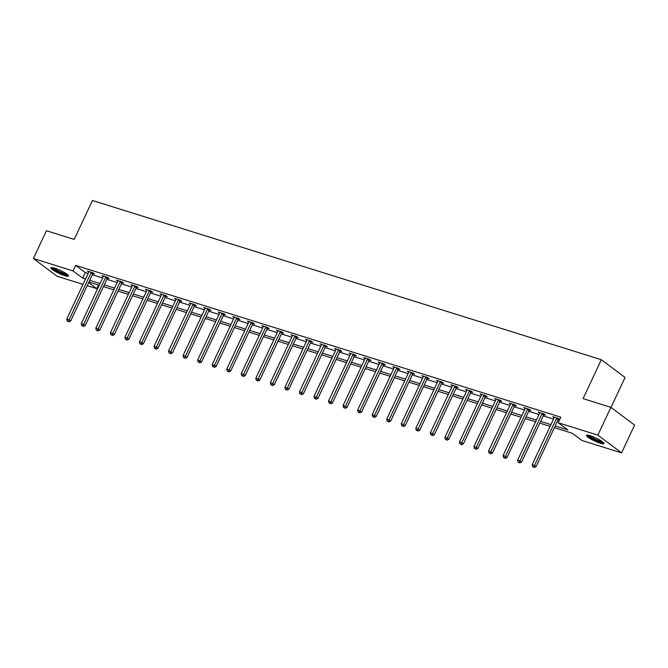 <?xml version="1.0" encoding="UTF-8"?>
<svg xmlns="http://www.w3.org/2000/svg" width="668" height="668" viewBox="0 0 668 668"><rect width="100%" height="100%" fill="white"/><g stroke="black" fill="none" stroke-linecap="round" stroke-linejoin="round"><path stroke-width="1" d="M54.718 268.185A9.719 1.628 25.1 0 1 64.128 272.369A9.719 1.628 25.1 0 1 68.52 276.043A9.719 1.628 25.1 0 1 64.721 275.659A9.719 1.628 25.1 0 1 55.31 271.475A9.719 1.628 25.1 0 1 50.918 267.801A9.719 1.628 25.1 0 1 54.718 268.185M590.253 435.753A9.719 1.628 25.1 0 1 599.664 439.936A9.719 1.628 25.1 0 1 604.056 443.61A9.719 1.628 25.1 0 1 600.256 443.226A9.719 1.628 25.1 0 1 590.846 439.043A9.719 1.628 25.1 0 1 586.454 435.369A9.719 1.628 25.1 0 1 590.253 435.753M611.003 407.438L625.056 377.453L601.317 359.71L92.443 200.483L74.206 239.42L46.426 230.727L33.4 258.533L73.021 270.932L82.648 278.122L85.512 279.015M601.317 359.71L583.08 398.637L610.869 407.338L634.6 425.073L621.574 452.879L581.953 440.488L572.326 433.29L554.356 427.67M98.463 285.019L96.76 288.668L87.224 285.687M83.007 284.368L57.131 276.268L33.4 258.533M555.158 425.967L567.842 429.933L558.214 422.744L560.819 417.183L75.626 265.371L85.253 272.561L88.118 273.454M92.334 274.773L102.663 278.005M106.88 279.324L117.201 282.556M121.426 283.875L131.746 287.106M135.971 288.426L146.292 291.657M150.509 292.976L160.838 296.208M165.054 297.527L175.383 300.759M179.6 302.078L189.929 305.309M194.146 306.629L204.475 309.86M208.692 311.179L219.012 314.411M223.237 315.73L233.558 318.962M237.783 320.281L248.104 323.512M252.32 324.832L262.649 328.063M266.866 329.391L277.195 332.614M281.412 333.942L291.741 337.165M295.957 338.492L306.286 341.715M310.503 343.043L320.832 346.266M325.049 347.594L335.369 350.825M339.594 352.145L349.915 355.376M354.14 356.695L364.461 359.927M368.678 361.246L379.006 364.477M383.223 365.797L393.552 369.028M397.769 370.348L408.098 373.579M412.315 374.898L422.644 378.13M426.86 379.449L437.181 382.68M441.406 384L451.727 387.231M455.952 388.551L466.272 391.782M470.489 393.101L480.818 396.333M485.035 397.652L495.364 400.884M499.58 402.203L509.909 405.434M514.126 406.754L524.455 409.985M528.672 411.304L539.001 414.536M543.218 415.855L553.538 419.086M557.763 420.406L559.116 420.832M559.751 419.462L558.39 418.444L552.795 416.69L554.181 417.725M558.481 419.17L559.709 419.554M543.936 414.619L545.447 415.087L543.844 413.893L538.249 412.139L539.635 413.175M529.39 410.069L530.901 410.536L529.298 409.342L523.704 407.589L525.09 408.624M514.844 405.518L516.356 405.985L514.752 404.791L509.158 403.038L510.544 404.073M500.299 400.967L501.81 401.435L500.207 400.241L494.612 398.487L495.998 399.522M485.761 396.416L487.264 396.884L485.661 395.69L480.067 393.936L481.453 394.972M471.216 391.865L472.719 392.333L471.115 391.139L465.521 389.386L466.907 390.421M456.67 387.315L458.181 387.782L456.578 386.588L450.983 384.835L452.361 385.87M442.124 382.756L443.635 383.232L442.032 382.029L436.438 380.284L437.824 381.319M427.578 378.205L429.09 378.681L427.487 377.478L421.892 375.733L423.278 376.769M413.033 373.654L414.544 374.13L412.941 372.928L407.346 371.183L408.732 372.218M398.487 369.103L399.998 369.579L398.395 368.377L392.801 366.632L394.187 367.667M383.95 364.553L385.453 365.029L383.849 363.826L378.255 362.081L379.641 363.116M369.404 360.002L370.907 360.478L369.304 359.275L363.709 357.53L365.095 358.566M354.858 355.451L356.37 355.927L354.766 354.725L349.172 352.98L350.55 354.015M340.313 350.9L341.824 351.376L340.221 350.174L334.626 348.429L336.012 349.464M325.767 346.35L327.278 346.826L325.675 345.623L320.081 343.878L321.467 344.913M311.221 341.799L312.733 342.275L311.129 341.072L305.535 339.327L306.921 340.363M296.675 337.248L298.187 337.724L296.584 336.522L290.989 334.777L292.375 335.812M282.13 332.697L283.641 333.173L282.038 331.971L276.443 330.226L277.83 331.261M267.592 328.147L269.095 328.623L267.492 327.42L261.898 325.675L263.284 326.71M253.047 323.596L254.558 324.072L252.947 322.869L247.36 321.124L248.738 322.16M238.501 319.045L240.012 319.521L238.409 318.319L232.815 316.574L234.192 317.609M223.955 314.494L225.467 314.97L223.864 313.768L218.269 312.023L219.655 313.05M209.41 309.944L210.921 310.42L209.318 309.217L203.723 307.472L205.109 308.499M194.864 305.393L196.375 305.869L194.772 304.666L189.178 302.913L190.564 303.948M180.318 300.842L181.83 301.318L180.226 300.116L174.632 298.362L176.018 299.398M165.781 296.291L167.284 296.767L165.681 295.565L160.086 293.811L161.472 294.847M151.235 291.741L152.738 292.217L151.135 291.014L145.541 289.261L146.927 290.296M136.689 287.19L138.201 287.666L136.598 286.463L131.003 284.71L132.381 285.745M122.144 282.639L123.655 283.115L122.052 281.913L116.457 280.159L117.844 281.195M107.598 278.088L109.109 278.564L107.506 277.362L101.912 275.608L103.298 276.644M93.052 273.538L94.564 274.014L92.961 272.811L87.366 271.058L88.752 272.093M610.869 407.338L597.843 435.144L621.574 452.879M75.626 265.371L73.021 270.932M558.214 422.744L597.843 435.144M89.729 280.335L100.058 283.566M104.275 284.885L114.595 288.117M118.821 289.436L129.141 292.667M133.366 293.987L143.687 297.218M147.904 298.538L158.232 301.769M162.449 303.088L172.778 306.32M176.995 307.639L187.324 310.87M191.541 312.19L201.87 315.421M206.086 316.741L216.407 319.972M220.632 321.291L230.953 324.523M235.178 325.842L245.498 329.074M249.715 330.401L260.044 333.624M264.261 334.952L274.59 338.175M278.806 339.503L289.135 342.726M293.352 344.053L303.681 347.285M307.898 348.604L318.227 351.836M322.444 353.155L332.764 356.386M336.989 357.706L347.31 360.937M351.535 362.256L361.856 365.488M366.072 366.807L376.401 370.039M380.618 371.358L390.947 374.589M395.164 375.909L405.493 379.14M409.709 380.459L420.038 383.691M424.255 385.01L434.576 388.242M438.801 389.561L449.121 392.792M453.347 394.112L463.667 397.343M467.884 398.662L478.213 401.894M482.43 403.213L492.759 406.445M496.975 407.764L507.304 410.995M511.521 412.315L521.85 415.546M526.067 416.865L536.396 420.097M540.612 421.416L550.933 424.648M88.66 282.614L96.76 288.668M550.14 426.351L539.811 423.12M535.594 421.8L525.265 418.569M521.048 417.249L510.728 414.018M506.503 412.699L496.182 409.467M491.957 408.148L481.636 404.917M477.42 403.597L467.091 400.366M462.874 399.046L452.545 395.815M448.328 394.496L437.999 391.264M433.782 389.945L423.454 386.714M419.237 385.394L408.916 382.163M404.691 380.835L394.37 377.612M390.145 376.284L379.825 373.061M375.608 371.734L365.279 368.511M361.062 367.183L350.733 363.96M346.517 362.632L336.188 359.401M331.971 358.081L321.642 354.85M317.425 353.531L307.096 350.299M302.88 348.98L292.559 345.748M288.334 344.429L278.013 341.198M273.788 339.878L263.468 336.647M259.251 335.328L248.922 332.096M244.705 330.777L234.376 327.545M230.159 326.226L219.83 322.995M215.614 321.675L205.285 318.444M201.068 317.125L190.747 313.893M186.522 312.574L176.202 309.342M171.977 308.023L161.656 304.792M157.439 303.472L147.11 300.241M142.894 298.922L132.565 295.69M128.348 294.371L118.019 291.139M113.802 289.82L103.473 286.589M99.256 285.269L88.927 282.038M85.253 272.561L82.648 278.122M556.878 417.968L556.745 418.118A1.244 0.952 -53.2 0 0 556.486 418.51L534.5 465.446L532.162 464.719L554.156 417.776A1.244 0.952 -53.2 0 0 554.281 417.341L554.298 417.166M558.832 418.778L558.348 419.312A1.244 0.952 -53.2 0 0 558.089 419.704L536.103 466.648L534.5 465.446L533.598 467.032L532.672 466.74L533.598 467.032M534.241 467.516L536.103 466.648M532.162 464.719L532.672 466.74M603.179 442.283A8.408 1.411 25.1 0 1 592.391 438.517A8.408 1.411 25.1 0 1 588.04 435.194M589.209 435.452A7.791 1.303 -154.9 0 0 592.892 437.966A7.791 1.303 -154.9 0 0 602.227 441.548M587.114 435.11A9.653 1.62 -154.9 0 0 591.898 438.5A9.653 1.62 -154.9 0 0 603.83 442.942M67.643 274.715A8.408 1.411 25.1 0 1 64.462 274.272A8.408 1.411 25.1 0 1 56.68 270.857A8.408 1.411 25.1 0 1 52.496 267.626M53.674 267.885A7.791 1.303 -154.9 0 0 64.404 273.471A7.791 1.303 -154.9 0 0 66.691 273.98M51.578 267.542A9.653 1.62 -154.9 0 0 65.105 274.748A9.653 1.62 -154.9 0 0 68.295 275.375M542.332 413.417L542.199 413.567A1.244 0.952 -53.2 0 0 541.94 413.96L519.955 460.895L517.625 460.168L539.61 413.225A1.244 0.952 -53.2 0 0 539.736 412.791L539.761 412.615M544.286 414.227L543.802 414.761A1.244 0.952 -53.2 0 0 543.543 415.154L521.558 462.097L519.955 460.895L519.053 462.481L518.126 462.189L519.053 462.481M519.696 462.966L521.558 462.097M517.625 460.168L518.126 462.189M527.787 408.866L527.653 409.016A1.244 0.952 -53.2 0 0 527.394 409.409L505.409 456.344L503.079 455.618L525.065 408.674A1.244 0.952 -53.2 0 0 525.19 408.24L525.215 408.064M529.741 409.676L529.256 410.21A1.244 0.952 -53.2 0 0 528.998 410.603L507.012 457.547L505.409 456.344L504.515 457.931L503.58 457.638L504.515 457.931M505.15 458.415L507.012 457.547M503.079 455.618L503.58 457.638M513.241 404.315L513.116 404.466A1.244 0.952 -53.2 0 0 512.849 404.858L490.863 451.793L488.533 451.067L510.519 404.123A1.244 0.952 -53.2 0 0 510.644 403.689L510.669 403.514M515.203 405.125L514.719 405.66A1.244 0.952 -53.2 0 0 514.452 406.052L492.466 452.996L490.863 451.793L489.97 453.38L489.034 453.088L489.97 453.38M490.613 453.864L492.466 452.996M488.533 451.067L489.034 453.088M498.695 399.765L498.57 399.915A1.244 0.952 -53.2 0 0 498.303 400.307L476.317 447.243L473.988 446.516L495.973 399.573A1.244 0.952 -53.2 0 0 496.099 399.138L496.124 398.963M500.658 400.575L500.173 401.109A1.244 0.952 -53.2 0 0 499.906 401.501L477.921 448.445L476.317 447.243L475.424 448.829L474.489 448.537L475.424 448.829M476.067 449.313L477.921 448.445M473.988 446.516L474.489 448.537M484.158 395.214L484.024 395.356A1.244 0.952 -53.2 0 0 483.757 395.757L461.772 442.692L459.442 441.965L481.428 395.022A1.244 0.952 -53.2 0 0 481.561 394.588L481.578 394.404M486.112 396.024L485.628 396.558A1.244 0.952 -53.2 0 0 485.36 396.951L463.375 443.894L461.772 442.692L460.878 444.278L459.943 443.986L460.878 444.278M461.521 444.763L463.375 443.894M459.442 441.965L459.943 443.986M469.612 390.663L469.479 390.805A1.244 0.952 -53.2 0 0 469.22 391.206L447.226 438.141L444.896 437.415L466.882 390.471A1.244 0.952 -53.2 0 0 467.015 390.037L467.032 389.853M471.566 391.473L471.082 392.007A1.244 0.952 -53.2 0 0 470.823 392.4L448.829 439.344L447.226 438.141L446.333 439.728L445.397 439.435L446.333 439.728M446.975 440.204L448.829 439.344M444.896 437.415L445.397 439.435M455.067 386.112L454.933 386.254A1.244 0.952 -53.2 0 0 454.674 386.655L432.68 433.59L430.351 432.864L452.345 385.92A1.244 0.952 -53.2 0 0 452.47 385.486L452.486 385.302M457.021 386.922L456.536 387.457A1.244 0.952 -53.2 0 0 456.277 387.849L434.292 434.793L432.68 433.59L431.787 435.177L430.86 434.885L431.787 435.177M432.43 435.653L434.292 434.793M430.351 432.864L430.86 434.885M440.521 381.562L440.387 381.704A1.244 0.952 -53.2 0 0 440.128 382.104L418.143 429.04L415.805 428.313L437.799 381.37A1.244 0.952 -53.2 0 0 437.924 380.935L437.941 380.752M442.475 382.372L441.991 382.906A1.244 0.952 -53.2 0 0 441.732 383.298L419.746 430.242L418.143 429.04L417.241 430.626L416.314 430.334L417.241 430.626M417.884 431.102L419.746 430.242M415.805 428.313L416.314 430.334M425.975 377.011L425.842 377.153A1.244 0.952 -53.2 0 0 425.583 377.554L403.597 424.489L401.268 423.762L423.253 376.819A1.244 0.952 -53.2 0 0 423.378 376.385L423.403 376.201M427.929 377.821L427.445 378.355A1.244 0.952 -53.2 0 0 427.186 378.748L405.2 425.691L403.597 424.489L402.704 426.075L401.769 425.783L402.704 426.075M403.338 426.551L405.2 425.691M401.268 423.762L401.769 425.783M411.43 372.46L411.296 372.602A1.244 0.952 -53.2 0 0 411.037 373.003L389.052 419.938L386.722 419.212L408.707 372.268A1.244 0.952 -53.2 0 0 408.833 371.834L408.858 371.65M413.392 373.27L412.907 373.804A1.244 0.952 -53.2 0 0 412.64 374.197L390.655 421.132L389.052 419.938L388.158 421.525L387.223 421.232L388.158 421.525M388.793 422.001L390.655 421.132M386.722 419.212L387.223 421.232M396.884 367.909L396.759 368.051A1.244 0.952 -53.2 0 0 396.491 368.452L374.506 415.387L372.176 414.661L394.162 367.717A1.244 0.952 -53.2 0 0 394.287 367.283L394.312 367.099M398.846 368.711L398.362 369.254A1.244 0.952 -53.2 0 0 398.095 369.646L376.109 416.581L374.506 415.387L373.612 416.974L372.677 416.682L373.612 416.974M374.255 417.45L376.109 416.581M372.176 414.661L372.677 416.682M382.346 363.359L382.213 363.501A1.244 0.952 -53.2 0 0 381.946 363.901L359.96 410.837L357.63 410.11L379.616 363.167A1.244 0.952 -53.2 0 0 379.741 362.732L379.766 362.549M384.3 364.16L383.816 364.703A1.244 0.952 -53.2 0 0 383.549 365.095L361.563 412.031L359.96 410.837L359.067 412.423L358.131 412.131L359.067 412.423M359.71 412.899L361.563 412.031M357.63 410.11L358.131 412.131M367.801 358.808L367.667 358.95A1.244 0.952 -53.2 0 0 367.408 359.351L345.414 406.286L343.085 405.559L365.07 358.616A1.244 0.952 -53.2 0 0 365.204 358.182L365.221 357.998M369.755 359.609L369.27 360.152A1.244 0.952 -53.2 0 0 369.012 360.545L347.018 407.48L345.414 406.286L344.521 407.872L343.586 407.58L344.521 407.872M345.164 408.348L347.018 407.48M343.085 405.559L343.586 407.58M353.255 354.257L353.121 354.399A1.244 0.952 -53.2 0 0 352.863 354.791L330.869 401.735L328.539 401.009L350.533 354.065A1.244 0.952 -53.2 0 0 350.658 353.631L350.675 353.447M355.209 355.059L354.725 355.601A1.244 0.952 -53.2 0 0 354.466 355.994L332.472 402.929L330.869 401.735L329.975 403.322L329.048 403.029L329.975 403.322M330.618 403.798L332.472 402.929M328.539 401.009L329.048 403.029M338.709 349.706L338.576 349.848A1.244 0.952 -53.2 0 0 338.317 350.241L316.331 397.184L313.993 396.45L335.987 349.514A1.244 0.952 -53.2 0 0 336.113 349.08L336.129 348.896M340.663 350.508L340.179 351.051A1.244 0.952 -53.2 0 0 339.92 351.443L317.935 398.378L316.331 397.184L315.43 398.771L314.503 398.479L315.43 398.771M316.073 399.247L317.935 398.378M313.993 396.45L314.503 398.479M324.164 345.156L324.03 345.298A1.244 0.952 -53.2 0 0 323.771 345.69L301.786 392.634L299.456 391.899L321.442 344.964A1.244 0.952 -53.2 0 0 321.567 344.529L321.592 344.346M326.118 345.957L325.633 346.5A1.244 0.952 -53.2 0 0 325.374 346.892L303.389 393.828L301.786 392.634L300.884 394.22L299.957 393.928L300.884 394.22M301.527 394.696L303.389 393.828M299.456 391.899L299.957 393.928M309.618 340.605L309.484 340.747A1.244 0.952 -53.2 0 0 309.226 341.139L287.24 388.083L284.91 387.348L306.896 340.413A1.244 0.952 -53.2 0 0 307.021 339.979L307.046 339.795M311.58 341.406L311.088 341.949A1.244 0.952 -53.2 0 0 310.829 342.342L288.843 389.277L287.24 388.083L286.347 389.669L285.411 389.377L286.347 389.669M286.981 390.145L288.843 389.277M284.91 387.348L285.411 389.377M295.072 336.054L294.947 336.196A1.244 0.952 -53.2 0 0 294.68 336.589L272.694 383.532L270.365 382.797L292.35 335.862A1.244 0.952 -53.2 0 0 292.475 335.428L292.5 335.244M297.035 336.856L296.55 337.398A1.244 0.952 -53.2 0 0 296.283 337.791L274.298 384.726L272.694 383.532L271.801 385.119L270.866 384.826L271.801 385.119M272.444 385.595L274.298 384.726M270.365 382.797L270.866 384.826M280.527 331.503L280.401 331.645A1.244 0.952 -53.2 0 0 280.134 332.038L258.149 378.981L255.819 378.247L277.804 331.311A1.244 0.952 -53.2 0 0 277.93 330.877L277.955 330.693M282.489 332.305L282.005 332.848A1.244 0.952 -53.2 0 0 281.737 333.24L259.752 380.175L258.149 378.981L257.255 380.568L256.32 380.276L257.255 380.568M257.898 381.044L259.752 380.175M255.819 378.247L256.32 380.276M265.989 326.953L265.856 327.095A1.244 0.952 -53.2 0 0 265.588 327.487L243.603 374.431L241.273 373.696L263.259 326.761A1.244 0.952 -53.2 0 0 263.392 326.326L263.409 326.143M267.943 327.754L267.459 328.297A1.244 0.952 -53.2 0 0 267.2 328.689L245.206 375.625L243.603 374.431L242.709 376.017L241.774 375.725L242.709 376.017M243.352 376.493L245.206 375.625M241.273 373.696L241.774 375.725M251.444 322.402L251.31 322.544A1.244 0.952 -53.2 0 0 251.051 322.936L229.057 369.88L226.728 369.145L248.713 322.21A1.244 0.952 -53.2 0 0 248.847 321.776L248.863 321.592M253.397 323.203L252.913 323.746A1.244 0.952 -53.2 0 0 252.654 324.139L230.66 371.074L229.057 369.88L228.164 371.466L227.229 371.174L228.164 371.466M228.807 371.942L230.66 371.074M226.728 369.145L227.229 371.174M236.898 317.851L236.764 317.993A1.244 0.952 -53.2 0 0 236.505 318.385L214.52 365.329L212.182 364.594L234.176 317.659A1.244 0.952 -53.2 0 0 234.301 317.225L234.318 317.041M238.852 318.653L238.367 319.195A1.244 0.952 -53.2 0 0 238.109 319.588L216.123 366.523L214.52 365.329L213.618 366.916L212.691 366.623L213.618 366.916M214.261 367.392L216.123 366.523M212.182 364.594L212.691 366.623M222.352 313.3L222.219 313.442A1.244 0.952 -53.2 0 0 221.96 313.835L199.974 360.778L197.636 360.044L219.63 313.108A1.244 0.952 -53.2 0 0 219.755 312.674L219.78 312.49M224.306 314.102L223.822 314.645A1.244 0.952 -53.2 0 0 223.563 315.037L201.577 361.972L199.974 360.778L199.072 362.365L198.145 362.073L199.072 362.365M199.715 362.841L201.577 361.972M197.636 360.044L198.145 362.073M207.806 308.75L207.673 308.892A1.244 0.952 -53.2 0 0 207.414 309.284L185.428 356.228L183.099 355.493L205.084 308.558A1.244 0.952 -53.2 0 0 205.21 308.123L205.235 307.94M209.76 309.551L209.276 310.094A1.244 0.952 -53.2 0 0 209.017 310.486L187.032 357.422L185.428 356.228L184.535 357.814L183.6 357.522L184.535 357.814M185.17 358.29L187.032 357.422M183.099 355.493L183.6 357.522M193.261 304.199L193.136 304.341A1.244 0.952 -53.2 0 0 192.868 304.733L170.883 351.677L168.553 350.942L190.539 304.007A1.244 0.952 -53.2 0 0 190.664 303.573L190.689 303.389M195.223 305L194.739 305.543A1.244 0.952 -53.2 0 0 194.471 305.936L172.486 352.871L170.883 351.677L169.989 353.263L169.054 352.971L169.989 353.263M170.624 353.739L172.486 352.871M168.553 350.942L169.054 352.971M178.715 299.648L178.59 299.79A1.244 0.952 -53.2 0 0 178.323 300.183L156.337 347.126L154.007 346.391L175.993 299.456A1.244 0.952 -53.2 0 0 176.118 299.022L176.143 298.838M180.677 300.45L180.193 300.992A1.244 0.952 -53.2 0 0 179.926 301.385L157.94 348.32L156.337 347.126L155.444 348.713L154.508 348.42L155.444 348.713M156.087 349.189L157.94 348.32M154.007 346.391L154.508 348.42M164.178 295.097L164.044 295.239A1.244 0.952 -53.2 0 0 163.777 295.632L141.791 342.575L139.462 341.841L161.447 294.905A1.244 0.952 -53.2 0 0 161.572 294.471L161.598 294.287M166.132 295.899L165.647 296.442A1.244 0.952 -53.2 0 0 165.38 296.834L143.395 343.769L141.791 342.575L140.898 344.162L139.963 343.87L140.898 344.162M141.541 344.638L143.395 343.769M139.462 341.841L139.963 343.87M149.632 290.538L149.498 290.689A1.244 0.952 -53.2 0 0 149.24 291.081L127.246 338.025L124.916 337.29L146.902 290.355A1.244 0.952 -53.2 0 0 147.035 289.92L147.052 289.737M151.586 291.348L151.102 291.891A1.244 0.952 -53.2 0 0 150.843 292.283L128.849 339.219L127.246 338.025L126.352 339.611L125.417 339.319L126.352 339.611M126.995 340.087L128.849 339.219M124.916 337.29L125.417 339.319M135.086 285.988L134.953 286.138A1.244 0.952 -53.2 0 0 134.694 286.53L112.7 333.474L110.37 332.739L132.364 285.804A1.244 0.952 -53.2 0 0 132.489 285.37L132.506 285.186M137.04 286.797L136.556 287.34A1.244 0.952 -53.2 0 0 136.297 287.733L114.303 334.668L112.7 333.474L111.806 335.06L110.88 334.768L111.806 335.06M112.449 335.536L114.303 334.668M110.37 332.739L110.88 334.768M120.541 281.437L120.407 281.587A1.244 0.952 -53.2 0 0 120.148 281.979L98.163 328.915L95.825 328.188L117.818 281.253A1.244 0.952 -53.2 0 0 117.944 280.819L117.96 280.635M122.494 282.247L122.01 282.781A1.244 0.952 -53.2 0 0 121.751 283.182L99.766 330.117L98.163 328.915L97.261 330.51L96.334 330.217L97.261 330.51M97.904 330.986L99.766 330.117M95.825 328.188L96.334 330.217M105.995 276.886L105.861 277.036A1.244 0.952 -53.2 0 0 105.602 277.429L83.617 324.364L81.287 323.638L103.273 276.702A1.244 0.952 -53.2 0 0 103.398 276.268L103.423 276.084M107.949 277.696L107.464 278.23A1.244 0.952 -53.2 0 0 107.206 278.631L85.22 325.566L83.617 324.364L82.715 325.951L81.788 325.667L82.715 325.951M83.358 326.435L85.22 325.566M81.287 323.638L81.788 325.667M91.449 272.335L91.316 272.486A1.244 0.952 -53.2 0 0 91.057 272.878L69.071 319.813L66.742 319.087L88.727 272.152A1.244 0.952 -53.2 0 0 88.852 271.709L88.877 271.534M93.411 273.145L92.919 273.68A1.244 0.952 -53.2 0 0 92.66 274.08L70.674 321.016L69.071 319.813L68.178 321.4L67.243 321.116L68.178 321.4M68.812 321.884L70.674 321.016M66.742 319.087L67.243 321.116M556.745 418.118L558.348 419.312M556.486 418.51L558.089 419.704M542.199 413.567L543.802 414.761M541.94 413.96L543.543 415.154M527.653 409.016L529.256 410.21M527.394 409.409L528.998 410.603M513.116 404.466L514.719 405.66M512.849 404.858L514.452 406.052M498.57 399.915L500.173 401.109M498.303 400.307L499.906 401.501M484.024 395.356L485.628 396.558M483.757 395.757L485.36 396.951M469.479 390.805L471.082 392.007M469.22 391.206L470.823 392.4M454.933 386.254L456.536 387.457M454.674 386.655L456.277 387.849M440.387 381.704L441.991 382.906M440.128 382.104L441.732 383.298M425.842 377.153L427.445 378.355M425.583 377.554L427.186 378.748M411.296 372.602L412.907 373.804M411.037 373.003L412.64 374.197M396.759 368.051L398.362 369.254M396.491 368.452L398.095 369.646M382.213 363.501L383.816 364.703M381.946 363.901L383.549 365.095M367.667 358.95L369.27 360.152M367.408 359.351L369.012 360.545M353.121 354.399L354.725 355.601M352.863 354.791L354.466 355.994M338.576 349.848L340.179 351.051M338.317 350.241L339.92 351.443M324.03 345.298L325.633 346.5M323.771 345.69L325.374 346.892M309.484 340.747L311.088 341.949M309.226 341.139L310.829 342.342M294.947 336.196L296.55 337.398M294.68 336.589L296.283 337.791M280.401 331.645L282.005 332.848M280.134 332.038L281.737 333.24M265.856 327.095L267.459 328.297M265.588 327.487L267.2 328.689M251.31 322.544L252.913 323.746M251.051 322.936L252.654 324.139M236.764 317.993L238.367 319.195M236.505 318.385L238.109 319.588M222.219 313.442L223.822 314.645M221.96 313.835L223.563 315.037M207.673 308.892L209.276 310.094M207.414 309.284L209.017 310.486M193.136 304.341L194.739 305.543M192.868 304.733L194.471 305.936M178.59 299.79L180.193 300.992M178.323 300.183L179.926 301.385M164.044 295.239L165.647 296.442M163.777 295.632L165.38 296.834M149.498 290.689L151.102 291.891M149.24 291.081L150.843 292.283M134.953 286.138L136.556 287.34M134.694 286.53L136.297 287.733M120.407 281.587L122.01 282.781M120.148 281.979L121.751 283.182M105.861 277.036L107.464 278.23M105.602 277.429L107.206 278.631M91.316 272.486L92.919 273.68M91.057 272.878L92.66 274.08"/></g></svg>
